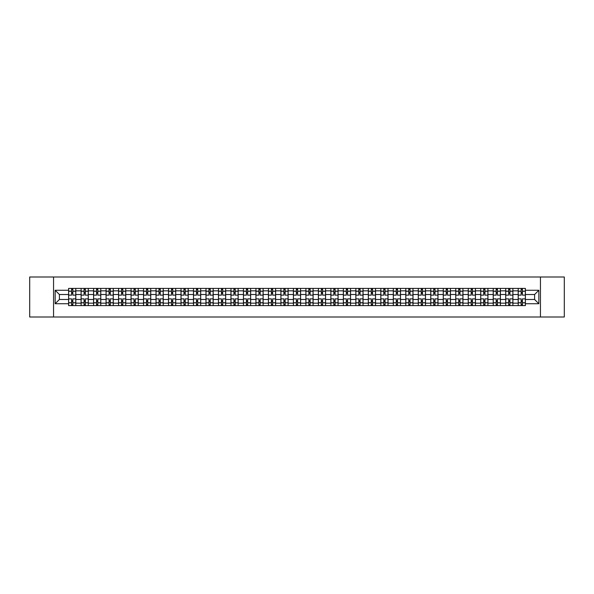 <?xml version="1.0" encoding="UTF-8"?>
<svg xmlns="http://www.w3.org/2000/svg" width="594" height="594" viewBox="0 0 594 594"><rect width="100%" height="100%" fill="white"/><g stroke="black" fill="none" stroke-linecap="round" stroke-linejoin="round"><path stroke-width="0.89" d="M540.443 317.01L564.3 317.01L564.3 276.99L29.7 276.99L29.7 317.01L540.443 317.01L540.443 276.99M81.096 305.606L81.096 290.837L75.809 290.837L75.809 305.606M75.809 290.837L75.809 288.394M81.096 290.837L81.096 288.394M88.298 288.394L88.298 305.606M93.585 305.606L93.585 288.394M100.787 288.394L100.787 305.606M106.074 305.606L106.074 288.394M113.276 288.394L113.276 305.606M118.562 305.606L118.562 288.394M125.765 288.394L125.765 305.606M131.051 305.606L131.051 288.394M138.254 288.394L138.254 305.606M143.54 305.606L143.54 288.394M150.742 288.394L150.742 305.606M156.022 305.606L156.022 288.394M163.231 288.394L163.231 305.606M168.51 305.606L168.51 288.394M175.72 288.394L175.72 305.606M180.999 305.606L180.999 288.394M188.209 288.394L188.209 305.606M193.488 305.606L193.488 288.394M200.698 288.394L200.698 305.606M205.977 305.606L205.977 288.394M213.187 288.394L213.187 305.606M218.466 305.606L218.466 288.394M225.675 288.394L225.675 305.606M230.955 305.606L230.955 288.394M238.157 288.394L238.157 305.606M243.443 305.606L243.443 288.394M250.646 288.394L250.646 305.606M255.932 305.606L255.932 288.394M263.135 288.394L263.135 305.606M268.421 305.606L268.421 288.394M275.623 288.394L275.623 305.606M280.91 305.606L280.91 288.394M288.112 288.394L288.112 305.606M293.399 305.606L293.399 288.394M300.601 288.394L300.601 305.606M305.888 305.606L305.888 288.394M313.09 288.394L313.09 305.606M318.377 305.606L318.377 288.394M325.579 288.394L325.579 305.606M330.865 305.606L330.865 288.394M338.068 288.394L338.068 305.606M343.354 305.606L343.354 288.394M350.557 288.394L350.557 305.606M355.843 305.606L355.843 288.394M363.045 288.394L363.045 305.606M368.325 305.606L368.325 288.394M375.534 288.394L375.534 305.606M380.813 305.606L380.813 288.394M388.023 288.394L388.023 305.606M393.302 305.606L393.302 288.394M400.512 288.394L400.512 305.606M405.791 305.606L405.791 288.394M413.001 288.394L413.001 305.606M418.28 305.606L418.28 288.394M425.49 288.394L425.49 305.606M430.769 305.606L430.769 288.394M437.978 288.394L437.978 305.606M443.258 305.606L443.258 288.394M450.46 288.394L450.46 305.606M455.746 305.606L455.746 288.394M462.949 288.394L462.949 305.606M468.235 305.606L468.235 288.394M475.438 288.394L475.438 305.606M480.724 305.606L480.724 288.394M487.926 288.394L487.926 305.606M493.213 305.606L493.213 288.394M500.415 288.394L500.415 305.606M505.702 305.606L505.702 288.394M512.904 288.394L512.904 305.606M518.191 305.606L518.191 288.394M518.191 299.48L512.904 299.48M505.702 299.48L500.415 299.48M493.213 299.48L487.926 299.48M480.724 299.48L475.438 299.48M468.235 299.48L462.949 299.48M455.746 299.48L450.46 299.48M443.258 299.48L437.978 299.48M430.769 299.48L425.49 299.48M418.28 299.48L413.001 299.48M405.791 299.48L400.512 299.48M393.302 299.48L388.023 299.48M380.813 299.48L375.534 299.48M368.325 299.48L363.045 299.48M355.843 299.48L350.557 299.48M343.354 299.48L338.068 299.48M330.865 299.48L325.579 299.48M318.377 299.48L313.09 299.48M305.888 299.48L300.601 299.48M293.399 299.48L288.112 299.48M280.91 299.48L275.623 299.48M268.421 299.48L263.135 299.48M255.932 299.48L250.646 299.48M243.443 299.48L238.157 299.48M230.955 299.48L225.675 299.48M218.466 299.48L213.187 299.48M205.977 299.48L200.698 299.48M193.488 299.48L188.209 299.48M180.999 299.48L175.72 299.48M168.51 299.48L163.231 299.48M156.022 299.48L150.742 299.48M143.54 299.48L138.254 299.48M131.051 299.48L125.765 299.48M118.562 299.48L113.276 299.48M106.074 299.48L100.787 299.48M93.585 299.48L88.298 299.48M81.096 299.48L75.809 299.48M518.191 294.52L512.904 294.52M505.702 294.52L500.415 294.52M493.213 294.52L487.926 294.52M480.724 294.52L475.438 294.52M468.235 294.52L462.949 294.52M455.746 294.52L450.46 294.52M443.258 294.52L437.978 294.52M430.769 294.52L425.49 294.52M418.28 294.52L413.001 294.52M405.791 294.52L400.512 294.52M393.302 294.52L388.023 294.52M380.813 294.52L375.534 294.52M368.325 294.52L363.045 294.52M355.843 294.52L350.557 294.52M343.354 294.52L338.068 294.52M330.865 294.52L325.579 294.52M318.377 294.52L313.09 294.52M305.888 294.52L300.601 294.52M293.399 294.52L288.112 294.52M280.91 294.52L275.623 294.52M268.421 294.52L263.135 294.52M255.932 294.52L250.646 294.52M243.443 294.52L238.157 294.52M230.955 294.52L225.675 294.52M218.466 294.52L213.187 294.52M205.977 294.52L200.698 294.52M193.488 294.52L188.209 294.52M180.999 294.52L175.72 294.52M168.51 294.52L163.231 294.52M156.022 294.52L150.742 294.52M143.54 294.52L138.254 294.52M131.051 294.52L125.765 294.52M118.562 294.52L113.276 294.52M106.074 294.52L100.787 294.52M93.585 294.52L88.298 294.52M81.096 294.52L75.809 294.52M59.4 299.48L68.607 299.48L68.607 294.52L59.4 294.52L59.4 299.48L55.16 303.727L55.16 290.273L68.607 290.273L68.607 294.52M525.393 294.52L525.393 299.48L534.6 299.48L534.6 294.52L525.393 294.52L525.393 288.394L68.607 288.394L68.607 290.273M525.393 290.273L538.84 290.273L538.84 303.727L525.393 303.727L525.393 299.48M68.607 299.48L68.607 305.606L525.393 305.606L525.393 303.727M68.607 303.727L55.16 303.727M53.557 317.01L53.557 276.99M72.847 304.403L71.57 304.403M71.57 289.597L72.847 289.597M85.336 304.403L84.058 304.403M84.058 289.597L85.336 289.597M97.824 304.403L96.547 304.403M96.547 289.597L97.824 289.597M110.313 304.403L109.036 304.403M109.036 289.597L110.313 289.597M122.802 304.403L121.525 304.403M121.525 289.597L122.802 289.597M135.291 304.403L134.014 304.403M134.014 289.597L135.291 289.597M147.78 304.403L146.495 304.403M146.495 289.597L147.78 289.597M160.269 304.403L158.984 304.403M158.984 289.597L160.269 289.597M172.757 304.403L171.473 304.403M171.473 289.597L172.757 289.597M185.246 304.403L183.962 304.403M183.962 289.597L185.246 289.597M197.735 304.403L196.451 304.403M196.451 289.597L197.735 289.597M210.224 304.403L208.94 304.403M208.94 289.597L210.224 289.597M222.713 304.403L221.428 304.403M221.428 289.597L222.713 289.597M235.202 304.403L233.917 304.403M233.917 289.597L235.202 289.597M247.683 304.403L246.406 304.403M246.406 289.597L247.683 289.597M260.172 304.403L258.895 304.403M258.895 289.597L260.172 289.597M272.661 304.403L271.384 304.403M271.384 289.597L272.661 289.597M285.15 304.403L283.873 304.403M283.873 289.597L285.15 289.597M297.639 304.403L296.361 304.403M296.361 289.597L297.639 289.597M310.127 304.403L308.85 304.403M308.85 289.597L310.127 289.597M322.616 304.403L321.339 304.403M321.339 289.597L322.616 289.597M335.105 304.403L333.828 304.403M333.828 289.597L335.105 289.597M347.594 304.403L346.317 304.403M346.317 289.597L347.594 289.597M360.083 304.403L358.798 304.403M358.798 289.597L360.083 289.597M372.572 304.403L371.287 304.403M371.287 289.597L372.572 289.597M385.061 304.403L383.776 304.403M383.776 289.597L385.061 289.597M397.549 304.403L396.265 304.403M396.265 289.597L397.549 289.597M410.038 304.403L408.754 304.403M408.754 289.597L410.038 289.597M422.527 304.403L421.243 304.403M421.243 289.597L422.527 289.597M435.016 304.403L433.731 304.403M433.731 289.597L435.016 289.597M447.505 304.403L446.22 304.403M446.22 289.597L447.505 289.597M459.986 304.403L458.709 304.403M458.709 289.597L459.986 289.597M472.475 304.403L471.198 304.403M471.198 289.597L472.475 289.597M484.964 304.403L483.687 304.403M483.687 289.597L484.964 289.597M497.453 304.403L496.176 304.403M496.176 289.597L497.453 289.597M509.942 304.403L508.664 304.403M508.664 289.597L509.942 289.597M522.43 304.403L521.153 304.403M521.153 289.597L522.43 289.597M55.16 290.273L59.4 294.52M534.6 299.48L538.84 303.727M534.6 294.52L538.84 290.273M75.772 305.606L75.772 295.121L72.847 295.121L72.847 288.394M71.57 288.394L71.57 295.121L68.644 295.121L68.644 288.394M75.772 295.121L75.772 288.394M68.644 305.606L68.644 298.879L71.57 298.879L71.57 305.606M72.847 305.606L72.847 298.879L75.772 298.879M71.57 293.354L72.847 293.354M68.644 298.879L68.644 295.121M72.847 300.646L71.57 300.646M72.847 304.566L71.57 304.566M71.57 301.685L72.847 301.685M72.847 292.315L71.57 292.315M71.57 289.434L72.847 289.434M88.261 305.606L88.261 295.121L85.336 295.121L85.336 288.394M84.058 288.394L84.058 295.121L81.133 295.121L81.133 288.394M88.261 295.121L88.261 288.394M81.133 305.606L81.133 298.879L84.058 298.879L84.058 305.606M85.336 305.606L85.336 298.879L88.261 298.879M84.058 293.354L85.336 293.354M81.133 298.879L81.133 295.121M85.336 300.646L84.058 300.646M85.336 304.566L84.058 304.566M84.058 301.685L85.336 301.685M85.336 292.315L84.058 292.315M84.058 289.434L85.336 289.434M100.75 305.606L100.75 295.121L97.824 295.121L97.824 288.394M96.547 288.394L96.547 295.121L93.622 295.121L93.622 288.394M100.75 295.121L100.75 288.394M93.622 305.606L93.622 298.879L96.547 298.879L96.547 305.606M97.824 305.606L97.824 298.879L100.75 298.879M96.547 293.354L97.824 293.354M93.622 298.879L93.622 295.121M97.824 300.646L96.547 300.646M97.824 304.566L96.547 304.566M96.547 301.685L97.824 301.685M97.824 292.315L96.547 292.315M96.547 289.434L97.824 289.434M113.239 305.606L113.239 295.121L110.313 295.121L110.313 288.394M109.036 288.394L109.036 295.121L106.111 295.121L106.111 288.394M113.239 295.121L113.239 288.394M106.111 305.606L106.111 298.879L109.036 298.879L109.036 305.606M110.313 305.606L110.313 298.879L113.239 298.879M109.036 293.354L110.313 293.354M106.111 298.879L106.111 295.121M110.313 300.646L109.036 300.646M110.313 304.566L109.036 304.566M109.036 301.685L110.313 301.685M110.313 292.315L109.036 292.315M109.036 289.434L110.313 289.434M125.728 305.606L125.728 295.121L122.802 295.121L122.802 288.394M121.525 288.394L121.525 295.121L118.6 295.121L118.6 288.394M125.728 295.121L125.728 288.394M118.6 305.606L118.6 298.879L121.525 298.879L121.525 305.606M122.802 305.606L122.802 298.879L125.728 298.879M121.525 293.354L122.802 293.354M118.6 298.879L118.6 295.121M122.802 300.646L121.525 300.646M122.802 304.566L121.525 304.566M121.525 301.685L122.802 301.685M122.802 292.315L121.525 292.315M121.525 289.434L122.802 289.434M138.216 305.606L138.216 295.121L135.291 295.121L135.291 288.394M134.014 288.394L134.014 295.121L131.088 295.121L131.088 288.394M138.216 295.121L138.216 288.394M131.088 305.606L131.088 298.879L134.014 298.879L134.014 305.606M135.291 305.606L135.291 298.879L138.216 298.879M134.014 293.354L135.291 293.354M131.088 298.879L131.088 295.121M135.291 300.646L134.014 300.646M135.291 304.566L134.014 304.566M134.014 301.685L135.291 301.685M135.291 292.315L134.014 292.315M134.014 289.434L135.291 289.434M150.698 305.606L150.698 295.121L147.78 295.121L147.78 288.394M146.495 288.394L146.495 295.121L143.577 295.121L143.577 288.394M150.698 295.121L150.698 288.394M143.577 305.606L143.577 298.879L146.495 298.879L146.495 305.606M147.78 305.606L147.78 298.879L150.698 298.879M146.495 293.354L147.78 293.354M143.577 298.879L143.577 295.121M147.78 300.646L146.495 300.646M147.78 304.566L146.495 304.566M146.495 301.685L147.78 301.685M147.78 292.315L146.495 292.315M146.495 289.434L147.78 289.434M163.187 305.606L163.187 295.121L160.269 295.121L160.269 288.394M158.984 288.394L158.984 295.121L156.066 295.121L156.066 288.394M163.187 295.121L163.187 288.394M156.066 305.606L156.066 298.879L158.984 298.879L158.984 305.606M160.269 305.606L160.269 298.879L163.187 298.879M158.984 293.354L160.269 293.354M156.066 298.879L156.066 295.121M160.269 300.646L158.984 300.646M160.269 304.566L158.984 304.566M158.984 301.685L160.269 301.685M160.269 292.315L158.984 292.315M158.984 289.434L160.269 289.434M175.675 305.606L175.675 295.121L172.757 295.121L172.757 288.394M171.473 288.394L171.473 295.121L168.555 295.121L168.555 288.394M175.675 295.121L175.675 288.394M168.555 305.606L168.555 298.879L171.473 298.879L171.473 305.606M172.757 305.606L172.757 298.879L175.675 298.879M171.473 293.354L172.757 293.354M168.555 298.879L168.555 295.121M172.757 300.646L171.473 300.646M172.757 304.566L171.473 304.566M171.473 301.685L172.757 301.685M172.757 292.315L171.473 292.315M171.473 289.434L172.757 289.434M188.164 305.606L188.164 295.121L185.246 295.121L185.246 288.394M183.962 288.394L183.962 295.121L181.044 295.121L181.044 288.394M188.164 295.121L188.164 288.394M181.044 305.606L181.044 298.879L183.962 298.879L183.962 305.606M185.246 305.606L185.246 298.879L188.164 298.879M183.962 293.354L185.246 293.354M181.044 298.879L181.044 295.121M185.246 300.646L183.962 300.646M185.246 304.566L183.962 304.566M183.962 301.685L185.246 301.685M185.246 292.315L183.962 292.315M183.962 289.434L185.246 289.434M200.653 305.606L200.653 295.121L197.735 295.121L197.735 288.394M196.451 288.394L196.451 295.121L193.533 295.121L193.533 288.394M200.653 295.121L200.653 288.394M193.533 305.606L193.533 298.879L196.451 298.879L196.451 305.606M197.735 305.606L197.735 298.879L200.653 298.879M196.451 293.354L197.735 293.354M193.533 298.879L193.533 295.121M197.735 300.646L196.451 300.646M197.735 304.566L196.451 304.566M196.451 301.685L197.735 301.685M197.735 292.315L196.451 292.315M196.451 289.434L197.735 289.434M213.142 305.606L213.142 295.121L210.224 295.121L210.224 288.394M208.94 288.394L208.94 295.121L206.021 295.121L206.021 288.394M213.142 295.121L213.142 288.394M206.021 305.606L206.021 298.879L208.94 298.879L208.94 305.606M210.224 305.606L210.224 298.879L213.142 298.879M208.94 293.354L210.224 293.354M206.021 298.879L206.021 295.121M210.224 300.646L208.94 300.646M210.224 304.566L208.94 304.566M208.94 301.685L210.224 301.685M210.224 292.315L208.94 292.315M208.94 289.434L210.224 289.434M225.631 305.606L225.631 295.121L222.713 295.121L222.713 288.394M221.428 288.394L221.428 295.121L218.51 295.121L218.51 288.394M225.631 295.121L225.631 288.394M218.51 305.606L218.51 298.879L221.428 298.879L221.428 305.606M222.713 305.606L222.713 298.879L225.631 298.879M221.428 293.354L222.713 293.354M218.51 298.879L218.51 295.121M222.713 300.646L221.428 300.646M222.713 304.566L221.428 304.566M221.428 301.685L222.713 301.685M222.713 292.315L221.428 292.315M221.428 289.434L222.713 289.434M238.12 305.606L238.12 295.121L235.202 295.121L235.202 288.394M233.917 288.394L233.917 295.121L230.999 295.121L230.999 288.394M238.12 295.121L238.12 288.394M230.999 305.606L230.999 298.879L233.917 298.879L233.917 305.606M235.202 305.606L235.202 298.879L238.12 298.879M233.917 293.354L235.202 293.354M230.999 298.879L230.999 295.121M235.202 300.646L233.917 300.646M235.202 304.566L233.917 304.566M233.917 301.685L235.202 301.685M235.202 292.315L233.917 292.315M233.917 289.434L235.202 289.434M250.609 305.606L250.609 295.121L247.683 295.121L247.683 288.394M246.406 288.394L246.406 295.121L243.481 295.121L243.481 288.394M250.609 295.121L250.609 288.394M243.481 305.606L243.481 298.879L246.406 298.879L246.406 305.606M247.683 305.606L247.683 298.879L250.609 298.879M246.406 293.354L247.683 293.354M243.481 298.879L243.481 295.121M247.683 300.646L246.406 300.646M247.683 304.566L246.406 304.566M246.406 301.685L247.683 301.685M247.683 292.315L246.406 292.315M246.406 289.434L247.683 289.434M263.097 305.606L263.097 295.121L260.172 295.121L260.172 288.394M258.895 288.394L258.895 295.121L255.969 295.121L255.969 288.394M263.097 295.121L263.097 288.394M255.969 305.606L255.969 298.879L258.895 298.879L258.895 305.606M260.172 305.606L260.172 298.879L263.097 298.879M258.895 293.354L260.172 293.354M255.969 298.879L255.969 295.121M260.172 300.646L258.895 300.646M260.172 304.566L258.895 304.566M258.895 301.685L260.172 301.685M260.172 292.315L258.895 292.315M258.895 289.434L260.172 289.434M275.586 305.606L275.586 295.121L272.661 295.121L272.661 288.394M271.384 288.394L271.384 295.121L268.458 295.121L268.458 288.394M275.586 295.121L275.586 288.394M268.458 305.606L268.458 298.879L271.384 298.879L271.384 305.606M272.661 305.606L272.661 298.879L275.586 298.879M271.384 293.354L272.661 293.354M268.458 298.879L268.458 295.121M272.661 300.646L271.384 300.646M272.661 304.566L271.384 304.566M271.384 301.685L272.661 301.685M272.661 292.315L271.384 292.315M271.384 289.434L272.661 289.434M288.075 305.606L288.075 295.121L285.15 295.121L285.15 288.394M283.873 288.394L283.873 295.121L280.947 295.121L280.947 288.394M288.075 295.121L288.075 288.394M280.947 305.606L280.947 298.879L283.873 298.879L283.873 305.606M285.15 305.606L285.15 298.879L288.075 298.879M283.873 293.354L285.15 293.354M280.947 298.879L280.947 295.121M285.15 300.646L283.873 300.646M285.15 304.566L283.873 304.566M283.873 301.685L285.15 301.685M285.15 292.315L283.873 292.315M283.873 289.434L285.15 289.434M300.564 305.606L300.564 295.121L297.639 295.121L297.639 288.394M296.361 288.394L296.361 295.121L293.436 295.121L293.436 288.394M300.564 295.121L300.564 288.394M293.436 305.606L293.436 298.879L296.361 298.879L296.361 305.606M297.639 305.606L297.639 298.879L300.564 298.879M296.361 293.354L297.639 293.354M293.436 298.879L293.436 295.121M297.639 300.646L296.361 300.646M297.639 304.566L296.361 304.566M296.361 301.685L297.639 301.685M297.639 292.315L296.361 292.315M296.361 289.434L297.639 289.434M313.053 305.606L313.053 295.121L310.127 295.121L310.127 288.394M308.85 288.394L308.85 295.121L305.925 295.121L305.925 288.394M313.053 295.121L313.053 288.394M305.925 305.606L305.925 298.879L308.85 298.879L308.85 305.606M310.127 305.606L310.127 298.879L313.053 298.879M308.85 293.354L310.127 293.354M305.925 298.879L305.925 295.121M310.127 300.646L308.85 300.646M310.127 304.566L308.85 304.566M308.85 301.685L310.127 301.685M310.127 292.315L308.85 292.315M308.85 289.434L310.127 289.434M325.542 305.606L325.542 295.121L322.616 295.121L322.616 288.394M321.339 288.394L321.339 295.121L318.414 295.121L318.414 288.394M325.542 295.121L325.542 288.394M318.414 305.606L318.414 298.879L321.339 298.879L321.339 305.606M322.616 305.606L322.616 298.879L325.542 298.879M321.339 293.354L322.616 293.354M318.414 298.879L318.414 295.121M322.616 300.646L321.339 300.646M322.616 304.566L321.339 304.566M321.339 301.685L322.616 301.685M322.616 292.315L321.339 292.315M321.339 289.434L322.616 289.434M338.031 305.606L338.031 295.121L335.105 295.121L335.105 288.394M333.828 288.394L333.828 295.121L330.903 295.121L330.903 288.394M338.031 295.121L338.031 288.394M330.903 305.606L330.903 298.879L333.828 298.879L333.828 305.606M335.105 305.606L335.105 298.879L338.031 298.879M333.828 293.354L335.105 293.354M330.903 298.879L330.903 295.121M335.105 300.646L333.828 300.646M335.105 304.566L333.828 304.566M333.828 301.685L335.105 301.685M335.105 292.315L333.828 292.315M333.828 289.434L335.105 289.434M350.519 305.606L350.519 295.121L347.594 295.121L347.594 288.394M346.317 288.394L346.317 295.121L343.391 295.121L343.391 288.394M350.519 295.121L350.519 288.394M343.391 305.606L343.391 298.879L346.317 298.879L346.317 305.606M347.594 305.606L347.594 298.879L350.519 298.879M346.317 293.354L347.594 293.354M343.391 298.879L343.391 295.121M347.594 300.646L346.317 300.646M347.594 304.566L346.317 304.566M346.317 301.685L347.594 301.685M347.594 292.315L346.317 292.315M346.317 289.434L347.594 289.434M363.001 305.606L363.001 295.121L360.083 295.121L360.083 288.394M358.798 288.394L358.798 295.121L355.88 295.121L355.88 288.394M363.001 295.121L363.001 288.394M355.88 305.606L355.88 298.879L358.798 298.879L358.798 305.606M360.083 305.606L360.083 298.879L363.001 298.879M358.798 293.354L360.083 293.354M355.88 298.879L355.88 295.121M360.083 300.646L358.798 300.646M360.083 304.566L358.798 304.566M358.798 301.685L360.083 301.685M360.083 292.315L358.798 292.315M358.798 289.434L360.083 289.434M375.49 305.606L375.49 295.121L372.572 295.121L372.572 288.394M371.287 288.394L371.287 295.121L368.369 295.121L368.369 288.394M375.49 295.121L375.49 288.394M368.369 305.606L368.369 298.879L371.287 298.879L371.287 305.606M372.572 305.606L372.572 298.879L375.49 298.879M371.287 293.354L372.572 293.354M368.369 298.879L368.369 295.121M372.572 300.646L371.287 300.646M372.572 304.566L371.287 304.566M371.287 301.685L372.572 301.685M372.572 292.315L371.287 292.315M371.287 289.434L372.572 289.434M387.979 305.606L387.979 295.121L385.061 295.121L385.061 288.394M383.776 288.394L383.776 295.121L380.858 295.121L380.858 288.394M387.979 295.121L387.979 288.394M380.858 305.606L380.858 298.879L383.776 298.879L383.776 305.606M385.061 305.606L385.061 298.879L387.979 298.879M383.776 293.354L385.061 293.354M380.858 298.879L380.858 295.121M385.061 300.646L383.776 300.646M385.061 304.566L383.776 304.566M383.776 301.685L385.061 301.685M385.061 292.315L383.776 292.315M383.776 289.434L385.061 289.434M400.467 305.606L400.467 295.121L397.549 295.121L397.549 288.394M396.265 288.394L396.265 295.121L393.347 295.121L393.347 288.394M400.467 295.121L400.467 288.394M393.347 305.606L393.347 298.879L396.265 298.879L396.265 305.606M397.549 305.606L397.549 298.879L400.467 298.879M396.265 293.354L397.549 293.354M393.347 298.879L393.347 295.121M397.549 300.646L396.265 300.646M397.549 304.566L396.265 304.566M396.265 301.685L397.549 301.685M397.549 292.315L396.265 292.315M396.265 289.434L397.549 289.434M412.956 305.606L412.956 295.121L410.038 295.121L410.038 288.394M408.754 288.394L408.754 295.121L405.836 295.121L405.836 288.394M412.956 295.121L412.956 288.394M405.836 305.606L405.836 298.879L408.754 298.879L408.754 305.606M410.038 305.606L410.038 298.879L412.956 298.879M408.754 293.354L410.038 293.354M405.836 298.879L405.836 295.121M410.038 300.646L408.754 300.646M410.038 304.566L408.754 304.566M408.754 301.685L410.038 301.685M410.038 292.315L408.754 292.315M408.754 289.434L410.038 289.434M425.445 305.606L425.445 295.121L422.527 295.121L422.527 288.394M421.243 288.394L421.243 295.121L418.325 295.121L418.325 288.394M425.445 295.121L425.445 288.394M418.325 305.606L418.325 298.879L421.243 298.879L421.243 305.606M422.527 305.606L422.527 298.879L425.445 298.879M421.243 293.354L422.527 293.354M418.325 298.879L418.325 295.121M422.527 300.646L421.243 300.646M422.527 304.566L421.243 304.566M421.243 301.685L422.527 301.685M422.527 292.315L421.243 292.315M421.243 289.434L422.527 289.434M437.934 305.606L437.934 295.121L435.016 295.121L435.016 288.394M433.731 288.394L433.731 295.121L430.813 295.121L430.813 288.394M437.934 295.121L437.934 288.394M430.813 305.606L430.813 298.879L433.731 298.879L433.731 305.606M435.016 305.606L435.016 298.879L437.934 298.879M433.731 293.354L435.016 293.354M430.813 298.879L430.813 295.121M435.016 300.646L433.731 300.646M435.016 304.566L433.731 304.566M433.731 301.685L435.016 301.685M435.016 292.315L433.731 292.315M433.731 289.434L435.016 289.434M450.423 305.606L450.423 295.121L447.505 295.121L447.505 288.394M446.22 288.394L446.22 295.121L443.302 295.121L443.302 288.394M450.423 295.121L450.423 288.394M443.302 305.606L443.302 298.879L446.22 298.879L446.22 305.606M447.505 305.606L447.505 298.879L450.423 298.879M446.22 293.354L447.505 293.354M443.302 298.879L443.302 295.121M447.505 300.646L446.22 300.646M447.505 304.566L446.22 304.566M446.22 301.685L447.505 301.685M447.505 292.315L446.22 292.315M446.22 289.434L447.505 289.434M462.912 305.606L462.912 295.121L459.986 295.121L459.986 288.394M458.709 288.394L458.709 295.121L455.784 295.121L455.784 288.394M462.912 295.121L462.912 288.394M455.784 305.606L455.784 298.879L458.709 298.879L458.709 305.606M459.986 305.606L459.986 298.879L462.912 298.879M458.709 293.354L459.986 293.354M455.784 298.879L455.784 295.121M459.986 300.646L458.709 300.646M459.986 304.566L458.709 304.566M458.709 301.685L459.986 301.685M459.986 292.315L458.709 292.315M458.709 289.434L459.986 289.434M475.4 305.606L475.4 295.121L472.475 295.121L472.475 288.394M471.198 288.394L471.198 295.121L468.272 295.121L468.272 288.394M475.4 295.121L475.4 288.394M468.272 305.606L468.272 298.879L471.198 298.879L471.198 305.606M472.475 305.606L472.475 298.879L475.4 298.879M471.198 293.354L472.475 293.354M468.272 298.879L468.272 295.121M472.475 300.646L471.198 300.646M472.475 304.566L471.198 304.566M471.198 301.685L472.475 301.685M472.475 292.315L471.198 292.315M471.198 289.434L472.475 289.434M487.889 305.606L487.889 295.121L484.964 295.121L484.964 288.394M483.687 288.394L483.687 295.121L480.761 295.121L480.761 288.394M487.889 295.121L487.889 288.394M480.761 305.606L480.761 298.879L483.687 298.879L483.687 305.606M484.964 305.606L484.964 298.879L487.889 298.879M483.687 293.354L484.964 293.354M480.761 298.879L480.761 295.121M484.964 300.646L483.687 300.646M484.964 304.566L483.687 304.566M483.687 301.685L484.964 301.685M484.964 292.315L483.687 292.315M483.687 289.434L484.964 289.434M500.378 305.606L500.378 295.121L497.453 295.121L497.453 288.394M496.176 288.394L496.176 295.121L493.25 295.121L493.25 288.394M500.378 295.121L500.378 288.394M493.25 305.606L493.25 298.879L496.176 298.879L496.176 305.606M497.453 305.606L497.453 298.879L500.378 298.879M496.176 293.354L497.453 293.354M493.25 298.879L493.25 295.121M497.453 300.646L496.176 300.646M497.453 304.566L496.176 304.566M496.176 301.685L497.453 301.685M497.453 292.315L496.176 292.315M496.176 289.434L497.453 289.434M512.867 305.606L512.867 295.121L509.942 295.121L509.942 288.394M508.664 288.394L508.664 295.121L505.739 295.121L505.739 288.394M512.867 295.121L512.867 288.394M505.739 305.606L505.739 298.879L508.664 298.879L508.664 305.606M509.942 305.606L509.942 298.879L512.867 298.879M508.664 293.354L509.942 293.354M505.739 298.879L505.739 295.121M509.942 300.646L508.664 300.646M509.942 304.566L508.664 304.566M508.664 301.685L509.942 301.685M509.942 292.315L508.664 292.315M508.664 289.434L509.942 289.434M525.356 305.606L525.356 295.121L522.43 295.121L522.43 288.394M521.153 288.394L521.153 295.121L518.228 295.121L518.228 288.394M525.356 295.121L525.356 288.394M518.228 305.606L518.228 298.879L521.153 298.879L521.153 305.606M522.43 305.606L522.43 298.879L525.356 298.879M521.153 293.354L522.43 293.354M518.228 298.879L518.228 295.121M522.43 300.646L521.153 300.646M522.43 304.566L521.153 304.566M521.153 301.685L522.43 301.685M522.43 292.315L521.153 292.315M521.153 289.434L522.43 289.434M505.702 290.837L500.415 290.837M493.213 290.837L487.926 290.837M480.724 290.837L475.438 290.837M468.235 290.837L462.949 290.837M455.746 290.837L450.46 290.837M443.258 290.837L437.978 290.837M430.769 290.837L425.49 290.837M418.28 290.837L413.001 290.837M405.791 290.837L400.512 290.837M393.302 290.837L388.023 290.837M380.813 290.837L375.534 290.837M368.325 290.837L363.045 290.837M355.843 290.837L350.557 290.837M343.354 290.837L338.068 290.837M330.865 290.837L325.579 290.837M318.377 290.837L313.09 290.837M305.888 290.837L300.601 290.837M293.399 290.837L288.112 290.837M280.91 290.837L275.623 290.837M268.421 290.837L263.135 290.837M255.932 290.837L250.646 290.837M243.443 290.837L238.157 290.837M230.955 290.837L225.675 290.837M218.466 290.837L213.187 290.837M205.977 290.837L200.698 290.837M193.488 290.837L188.209 290.837M180.999 290.837L175.72 290.837M168.51 290.837L163.231 290.837M156.022 290.837L150.742 290.837M143.54 290.837L138.254 290.837M131.051 290.837L125.765 290.837M118.562 290.837L113.276 290.837M106.074 290.837L100.787 290.837M93.585 290.837L88.298 290.837M518.191 290.837L512.904 290.837M505.702 303.163L500.415 303.163M493.213 303.163L487.926 303.163M480.724 303.163L475.438 303.163M468.235 303.163L462.949 303.163M455.746 303.163L450.46 303.163M443.258 303.163L437.978 303.163M430.769 303.163L425.49 303.163M418.28 303.163L413.001 303.163M405.791 303.163L400.512 303.163M393.302 303.163L388.023 303.163M380.813 303.163L375.534 303.163M368.325 303.163L363.045 303.163M355.843 303.163L350.557 303.163M343.354 303.163L338.068 303.163M330.865 303.163L325.579 303.163M318.377 303.163L313.09 303.163M305.888 303.163L300.601 303.163M293.399 303.163L288.112 303.163M280.91 303.163L275.623 303.163M268.421 303.163L263.135 303.163M255.932 303.163L250.646 303.163M243.443 303.163L238.157 303.163M230.955 303.163L225.675 303.163M218.466 303.163L213.187 303.163M205.977 303.163L200.698 303.163M193.488 303.163L188.209 303.163M180.999 303.163L175.72 303.163M168.51 303.163L163.231 303.163M156.022 303.163L150.742 303.163M143.54 303.163L138.254 303.163M131.051 303.163L125.765 303.163M118.562 303.163L113.276 303.163M106.074 303.163L100.787 303.163M93.585 303.163L88.298 303.163M81.096 303.163L75.809 303.163M518.191 303.163L512.904 303.163M75.772 291.157L72.847 291.157M71.57 291.157L68.644 291.157M71.57 291.26L68.644 291.26M71.57 302.74L68.644 302.74M71.57 302.843L68.644 302.843M75.772 302.843L72.847 302.843M75.772 291.26L72.847 291.26M75.772 302.74L72.847 302.74M88.261 291.157L85.336 291.157M84.058 291.157L81.133 291.157M84.058 291.26L81.133 291.26M84.058 302.74L81.133 302.74M84.058 302.843L81.133 302.843M88.261 302.843L85.336 302.843M88.261 291.26L85.336 291.26M88.261 302.74L85.336 302.74M100.75 291.157L97.824 291.157M96.547 291.157L93.622 291.157M96.547 291.26L93.622 291.26M96.547 302.74L93.622 302.74M96.547 302.843L93.622 302.843M100.75 302.843L97.824 302.843M100.75 291.26L97.824 291.26M100.75 302.74L97.824 302.74M113.239 291.157L110.313 291.157M109.036 291.157L106.111 291.157M109.036 291.26L106.111 291.26M109.036 302.74L106.111 302.74M109.036 302.843L106.111 302.843M113.239 302.843L110.313 302.843M113.239 291.26L110.313 291.26M113.239 302.74L110.313 302.74M125.728 291.157L122.802 291.157M121.525 291.157L118.6 291.157M121.525 291.26L118.6 291.26M121.525 302.74L118.6 302.74M121.525 302.843L118.6 302.843M125.728 302.843L122.802 302.843M125.728 291.26L122.802 291.26M125.728 302.74L122.802 302.74M138.216 291.157L135.291 291.157M134.014 291.157L131.088 291.157M134.014 291.26L131.088 291.26M134.014 302.74L131.088 302.74M134.014 302.843L131.088 302.843M138.216 302.843L135.291 302.843M138.216 291.26L135.291 291.26M138.216 302.74L135.291 302.74M150.698 291.157L147.78 291.157M146.495 291.157L143.577 291.157M146.495 291.26L143.577 291.26M146.495 302.74L143.577 302.74M146.495 302.843L143.577 302.843M150.698 302.843L147.78 302.843M150.698 291.26L147.78 291.26M150.698 302.74L147.78 302.74M163.187 291.157L160.269 291.157M158.984 291.157L156.066 291.157M158.984 291.26L156.066 291.26M158.984 302.74L156.066 302.74M158.984 302.843L156.066 302.843M163.187 302.843L160.269 302.843M163.187 291.26L160.269 291.26M163.187 302.74L160.269 302.74M175.675 291.157L172.757 291.157M171.473 291.157L168.555 291.157M171.473 291.26L168.555 291.26M171.473 302.74L168.555 302.74M171.473 302.843L168.555 302.843M175.675 302.843L172.757 302.843M175.675 291.26L172.757 291.26M175.675 302.74L172.757 302.74M188.164 291.157L185.246 291.157M183.962 291.157L181.044 291.157M183.962 291.26L181.044 291.26M183.962 302.74L181.044 302.74M183.962 302.843L181.044 302.843M188.164 302.843L185.246 302.843M188.164 291.26L185.246 291.26M188.164 302.74L185.246 302.74M200.653 291.157L197.735 291.157M196.451 291.157L193.533 291.157M196.451 291.26L193.533 291.26M196.451 302.74L193.533 302.74M196.451 302.843L193.533 302.843M200.653 302.843L197.735 302.843M200.653 291.26L197.735 291.26M200.653 302.74L197.735 302.74M213.142 291.157L210.224 291.157M208.94 291.157L206.021 291.157M208.94 291.26L206.021 291.26M208.94 302.74L206.021 302.74M208.94 302.843L206.021 302.843M213.142 302.843L210.224 302.843M213.142 291.26L210.224 291.26M213.142 302.74L210.224 302.74M225.631 291.157L222.713 291.157M221.428 291.157L218.51 291.157M221.428 291.26L218.51 291.26M221.428 302.74L218.51 302.74M221.428 302.843L218.51 302.843M225.631 302.843L222.713 302.843M225.631 291.26L222.713 291.26M225.631 302.74L222.713 302.74M238.12 291.157L235.202 291.157M233.917 291.157L230.999 291.157M233.917 291.26L230.999 291.26M233.917 302.74L230.999 302.74M233.917 302.843L230.999 302.843M238.12 302.843L235.202 302.843M238.12 291.26L235.202 291.26M238.12 302.74L235.202 302.74M250.609 291.157L247.683 291.157M246.406 291.157L243.481 291.157M246.406 291.26L243.481 291.26M246.406 302.74L243.481 302.74M246.406 302.843L243.481 302.843M250.609 302.843L247.683 302.843M250.609 291.26L247.683 291.26M250.609 302.74L247.683 302.74M263.097 291.157L260.172 291.157M258.895 291.157L255.969 291.157M258.895 291.26L255.969 291.26M258.895 302.74L255.969 302.74M258.895 302.843L255.969 302.843M263.097 302.843L260.172 302.843M263.097 291.26L260.172 291.26M263.097 302.74L260.172 302.74M275.586 291.157L272.661 291.157M271.384 291.157L268.458 291.157M271.384 291.26L268.458 291.26M271.384 302.74L268.458 302.74M271.384 302.843L268.458 302.843M275.586 302.843L272.661 302.843M275.586 291.26L272.661 291.26M275.586 302.74L272.661 302.74M288.075 291.157L285.15 291.157M283.873 291.157L280.947 291.157M283.873 291.26L280.947 291.26M283.873 302.74L280.947 302.74M283.873 302.843L280.947 302.843M288.075 302.843L285.15 302.843M288.075 291.26L285.15 291.26M288.075 302.74L285.15 302.74M300.564 291.157L297.639 291.157M296.361 291.157L293.436 291.157M296.361 291.26L293.436 291.26M296.361 302.74L293.436 302.74M296.361 302.843L293.436 302.843M300.564 302.843L297.639 302.843M300.564 291.26L297.639 291.26M300.564 302.74L297.639 302.74M313.053 291.157L310.127 291.157M308.85 291.157L305.925 291.157M308.85 291.26L305.925 291.26M308.85 302.74L305.925 302.74M308.85 302.843L305.925 302.843M313.053 302.843L310.127 302.843M313.053 291.26L310.127 291.26M313.053 302.74L310.127 302.74M325.542 291.157L322.616 291.157M321.339 291.157L318.414 291.157M321.339 291.26L318.414 291.26M321.339 302.74L318.414 302.74M321.339 302.843L318.414 302.843M325.542 302.843L322.616 302.843M325.542 291.26L322.616 291.26M325.542 302.74L322.616 302.74M338.031 291.157L335.105 291.157M333.828 291.157L330.903 291.157M333.828 291.26L330.903 291.26M333.828 302.74L330.903 302.74M333.828 302.843L330.903 302.843M338.031 302.843L335.105 302.843M338.031 291.26L335.105 291.26M338.031 302.74L335.105 302.74M350.519 291.157L347.594 291.157M346.317 291.157L343.391 291.157M346.317 291.26L343.391 291.26M346.317 302.74L343.391 302.74M346.317 302.843L343.391 302.843M350.519 302.843L347.594 302.843M350.519 291.26L347.594 291.26M350.519 302.74L347.594 302.74M363.001 291.157L360.083 291.157M358.798 291.157L355.88 291.157M358.798 291.26L355.88 291.26M358.798 302.74L355.88 302.74M358.798 302.843L355.88 302.843M363.001 302.843L360.083 302.843M363.001 291.26L360.083 291.26M363.001 302.74L360.083 302.74M375.49 291.157L372.572 291.157M371.287 291.157L368.369 291.157M371.287 291.26L368.369 291.26M371.287 302.74L368.369 302.74M371.287 302.843L368.369 302.843M375.49 302.843L372.572 302.843M375.49 291.26L372.572 291.26M375.49 302.74L372.572 302.74M387.979 291.157L385.061 291.157M383.776 291.157L380.858 291.157M383.776 291.26L380.858 291.26M383.776 302.74L380.858 302.74M383.776 302.843L380.858 302.843M387.979 302.843L385.061 302.843M387.979 291.26L385.061 291.26M387.979 302.74L385.061 302.74M400.467 291.157L397.549 291.157M396.265 291.157L393.347 291.157M396.265 291.26L393.347 291.26M396.265 302.74L393.347 302.74M396.265 302.843L393.347 302.843M400.467 302.843L397.549 302.843M400.467 291.26L397.549 291.26M400.467 302.74L397.549 302.74M412.956 291.157L410.038 291.157M408.754 291.157L405.836 291.157M408.754 291.26L405.836 291.26M408.754 302.74L405.836 302.74M408.754 302.843L405.836 302.843M412.956 302.843L410.038 302.843M412.956 291.26L410.038 291.26M412.956 302.74L410.038 302.74M425.445 291.157L422.527 291.157M421.243 291.157L418.325 291.157M421.243 291.26L418.325 291.26M421.243 302.74L418.325 302.74M421.243 302.843L418.325 302.843M425.445 302.843L422.527 302.843M425.445 291.26L422.527 291.26M425.445 302.74L422.527 302.74M437.934 291.157L435.016 291.157M433.731 291.157L430.813 291.157M433.731 291.26L430.813 291.26M433.731 302.74L430.813 302.74M433.731 302.843L430.813 302.843M437.934 302.843L435.016 302.843M437.934 291.26L435.016 291.26M437.934 302.74L435.016 302.74M450.423 291.157L447.505 291.157M446.22 291.157L443.302 291.157M446.22 291.26L443.302 291.26M446.22 302.74L443.302 302.74M446.22 302.843L443.302 302.843M450.423 302.843L447.505 302.843M450.423 291.26L447.505 291.26M450.423 302.74L447.505 302.74M462.912 291.157L459.986 291.157M458.709 291.157L455.784 291.157M458.709 291.26L455.784 291.26M458.709 302.74L455.784 302.74M458.709 302.843L455.784 302.843M462.912 302.843L459.986 302.843M462.912 291.26L459.986 291.26M462.912 302.74L459.986 302.74M475.4 291.157L472.475 291.157M471.198 291.157L468.272 291.157M471.198 291.26L468.272 291.26M471.198 302.74L468.272 302.74M471.198 302.843L468.272 302.843M475.4 302.843L472.475 302.843M475.4 291.26L472.475 291.26M475.4 302.74L472.475 302.74M487.889 291.157L484.964 291.157M483.687 291.157L480.761 291.157M483.687 291.26L480.761 291.26M483.687 302.74L480.761 302.74M483.687 302.843L480.761 302.843M487.889 302.843L484.964 302.843M487.889 291.26L484.964 291.26M487.889 302.74L484.964 302.74M500.378 291.157L497.453 291.157M496.176 291.157L493.25 291.157M496.176 291.26L493.25 291.26M496.176 302.74L493.25 302.74M496.176 302.843L493.25 302.843M500.378 302.843L497.453 302.843M500.378 291.26L497.453 291.26M500.378 302.74L497.453 302.74M512.867 291.157L509.942 291.157M508.664 291.157L505.739 291.157M508.664 291.26L505.739 291.26M508.664 302.74L505.739 302.74M508.664 302.843L505.739 302.843M512.867 302.843L509.942 302.843M512.867 291.26L509.942 291.26M512.867 302.74L509.942 302.74M525.356 291.157L522.43 291.157M521.153 291.157L518.228 291.157M521.153 291.26L518.228 291.26M521.153 302.74L518.228 302.74M521.153 302.843L518.228 302.843M525.356 302.843L522.43 302.843M525.356 291.26L522.43 291.26M525.356 302.74L522.43 302.74"/></g></svg>
